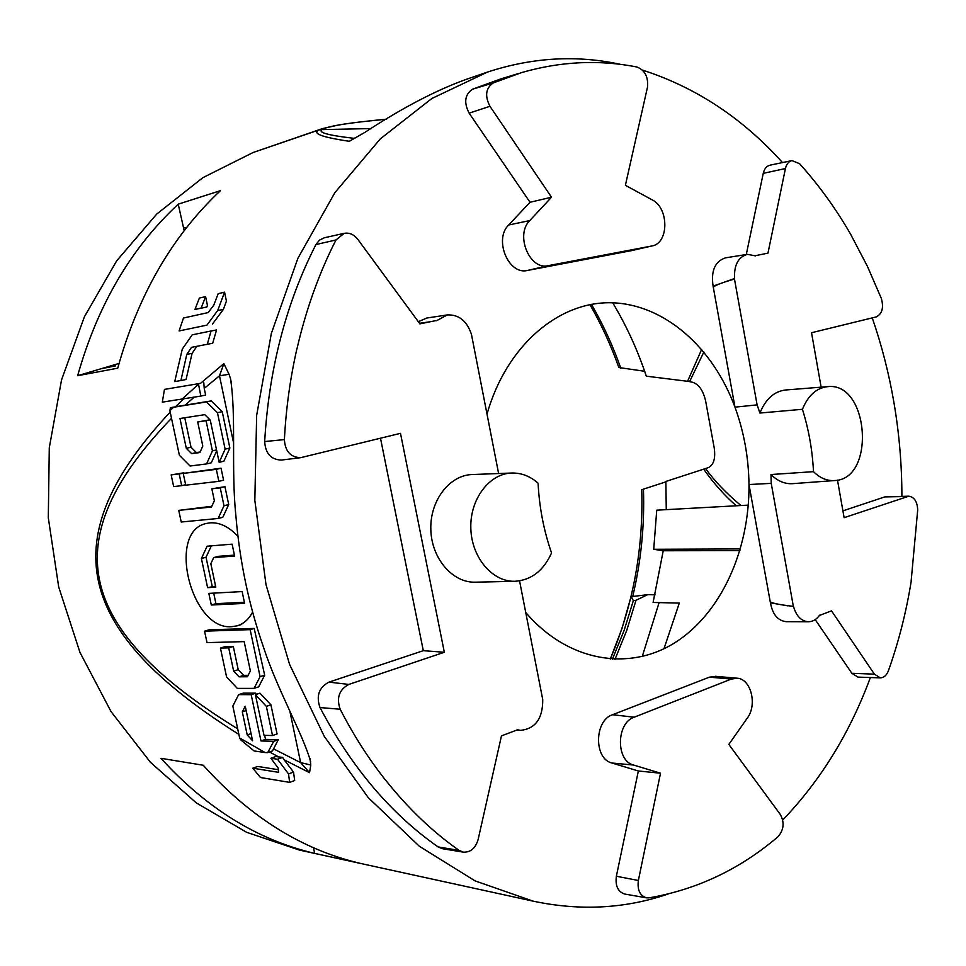 <?xml version="1.0" encoding="UTF-8"?>
<svg xmlns="http://www.w3.org/2000/svg" width="966" height="966" viewBox="0 0 966 966"><rect width="100%" height="100%" fill="white"/><g stroke="black" fill="none" stroke-linecap="round" stroke-linejoin="round"><path stroke-width="1.45" d="M834.479 480.561L792.591 483.664C784.815 484.135 777.606 481.08 770.977 474.535L813.493 471.662C819.953 478.037 826.956 481.008 834.479 480.561C876.09 479.474 869.05 381.679 827.681 386.642C816.512 387.897 808.095 395.444 802.432 409.294L759.916 413.037C765.652 398.958 774.273 391.266 785.781 389.974L827.681 386.642M770.47 602.856L787.906 605.863M819.615 615.173C816.499 619.484 812.768 621.681 808.421 621.766L786.3 621.681C777.908 620.8 772.631 614.545 770.47 602.905L770.143 601.299C770.409 602.905 778.173 604.595 793.436 606.382M808.421 621.766C801.333 621.21 796.395 616.211 793.593 606.769M819.675 615.342L831.521 610.85L874.411 674.147L851.867 673.29L815.195 619.617M638.369 880.485L616.368 876.247L638.357 770.989L611.961 763.019L633.599 765.048L660.515 773.211L638.369 880.485C637.198 889.867 639.89 895.651 646.447 897.837L649.116 897.849C696.981 889.541 739.908 869.195 777.908 836.822C783.837 830.035 784.658 822.621 780.383 814.58L728.835 744.412L747.322 718.064C757.513 704.697 750.932 678.712 737.13 678.217L715.311 676.309M660.515 773.211L638.357 770.989M501.463 735.899L478.134 839.49C475.514 848.281 470.551 852.495 463.282 852.133L459.104 850.406C432.551 831.75 408.038 808.325 385.603 780.117M501.426 735.899L517.076 729.97M542.735 699.686C542.82 718.535 535.43 728.762 520.553 730.356L517.172 729.716M734.389 278.582L757.102 404.875L759.916 413.037M770.977 474.535L771.23 483.362L793.436 606.793M837.498 480.126L844.115 517.679L908.825 496.186C914.343 497.067 917.302 501.656 917.7 509.963L911.155 580.928M821.124 387.161L811.537 332.739L876.114 316.945C882.163 313.938 883.914 307.792 881.354 298.482L867.48 266.471L851.481 235.897M767.922 253.14L755.497 255.676M511.968 473.014L472.422 474.535C449.637 474.934 429.894 500.473 430.824 529.44C431.428 558.42 452.523 582.957 475.332 582.184L514.95 581.29C531.36 580.131 543.556 570.677 551.55 552.926C543.798 530.732 539.318 507.476 538.086 483.169C530.249 476.25 521.543 472.869 511.968 473.014C489.412 473.412 469.887 499.084 470.828 528.221C471.456 557.382 492.37 582.063 514.95 581.29M498.613 473.533L471.42 334.224C466.832 320.869 458.802 314.433 447.294 314.928L426.815 318.019L418.302 321.678M436.39 320.507L419.86 323.864M444.336 652.267L348.835 684.423L328.947 682.129L423.301 650.686L444.336 652.267L400.492 433.336L300.643 457.679C290.573 457.353 285.151 451.327 284.39 439.59C286.033 408.401 290.235 378.044 296.973 348.497M385.506 780.105C368.626 758.769 353.52 735.15 340.177 709.249C336.277 697.899 339.163 689.615 348.835 684.423M542.747 699.638L519.563 580.88M611.961 763.019C593.752 758.902 594.223 720.455 612.565 714.719L709.406 677.166L716.084 676.381M709.406 677.166L731.359 679.062L737.13 678.217M633.599 765.048C615.728 760.918 616.199 722.954 634.155 717.207L612.565 714.719M525.733 612.492C567.791 661.734 628.854 671.72 674.872 642.716C720.998 613.579 749.568 550.197 748.988 484.534C748.638 457.606 743.965 431.814 734.969 407.157C712.799 347.132 664.173 303.976 611.297 302.756C558.565 301.525 506.401 345.623 487.009 414.1M252.621 612.046C248.781 619.363 243.589 623.964 237.044 625.847L231.925 626.644C191.063 630.931 166.333 530.793 206.676 523.415L209.912 522.86C219.439 522.159 228.785 526.639 237.95 536.287M371.403 128.55L319.794 129.661L371.391 128.563M620.655 64.396C576.762 54.796 532.338 57.38 487.359 72.124L431.887 98.472L380.302 138.875L334.9 192.62L297.914 258.248L271.325 333.487L256.654 415.368L254.831 500.34L266 584.611L289.595 664.439L324.298 736.394L368.288 797.675L419.341 846.252L475.055 880.883L533.111 901.145L299.496 850.104L246.656 832.318L196.303 802.891L150.442 762.307L111.054 711.604L79.973 652.436L58.697 586.966L48.3 517.8L49.278 447.801L61.546 379.867L84.416 316.751L116.681 260.832L156.77 214.029L202.848 177.684L252.959 152.568L322.403 128.635L252.959 152.556L319.806 129.673C311.221 133.211 321.062 137.087 349.318 141.29L354.691 138.186M310.798 765.024L309.531 772.679L300.643 762.621L310.798 765.024L309.965 758.491M310.69 761.908C303.119 734.317 277.773 690.883 263.67 647.691C248.962 605.585 239.701 561.584 235.873 515.663C231.007 468.739 236.453 415.96 230.488 378.563L229.051 374.301L219.487 375.798L223.871 363.614L200.542 383.345L164.474 389.395L200.542 383.345M703.876 351.974L689.603 381.63L692.634 382.282C698.937 384.383 703.284 390.687 705.675 401.204L714.224 447.983C715.673 458.464 713.693 465.02 708.283 467.641L705.554 468.546C714.321 480.79 726.118 493.119 740.934 505.52M689.603 381.63L687.563 381.292L701.69 349.354M612.71 302.793C626.487 325.759 637.693 350.223 646.314 376.172L687.563 381.292M589.936 304.628C601.407 324.552 611.043 345.514 618.844 367.527L644.648 371.282M207.605 587.654L201.399 558.517L207.098 546.188L232.118 544.172L234.629 556.042L213.715 557.599L210.829 563.709L215.816 587.171L207.605 587.654L215.587 586.145M244.615 603.4L211.312 605.006L208.837 593.39L242.128 591.578L244.615 603.4M213.715 557.599L218.364 556.331L234.424 555.124M211.337 545.85L206.036 557.249L212.23 586.338M206.036 557.249L201.399 558.517M213.691 593.124L215.925 603.665L244.386 602.277M215.925 603.665L211.312 605.006M643.453 489.146L641.726 489.75C643.489 549.28 633.008 605.73 610.27 659.114L622.056 628.286L631.136 596.336L632.73 596.481C641.062 561.379 644.636 525.601 643.453 489.146L665.9 481.841M736.285 505.773C724.645 495.63 713.777 483.435 703.683 469.162L665.876 481.454L666.262 509.65M703.683 469.162L705.554 468.546M663.98 648.741L679.303 603.098L653.113 602.458L663.244 550.753L739.932 550.608M655.069 594.863L647.824 594.597L636.014 600.284L626.741 630.4L614.968 659.367M659.102 602.603L642.221 656.554M313.515 847.713L314.614 853.376L360.052 863.302C301.947 849.645 249.687 816.958 203.258 765.253L160.96 758.31C206.338 808.276 257.548 839.961 314.614 853.376M184.18 230.717L178.227 204.164L220.429 190.664C172.322 235.837 138.102 295.016 117.731 368.191L77.654 375.702L119.035 363.421M115.437 365.897L101.116 368.734M77.654 375.702C97.578 305.159 131.098 247.984 178.227 204.164M740.427 548.93L653.728 549.292L663.244 550.753M653.728 549.292L656.735 510.181L748.276 505.121M647.812 594.645L632.73 596.481M183.6 228L186.8 227.336M238.88 734.389C74.31 630.786 52.116 538.63 170.185 412.084M241.017 740.101L239.64 738L232.842 706.086L238.638 694.639L251.184 694.663L260.989 740.958L273.728 741.308L267.691 752.635L265.107 752.55L254.082 750.944L241.017 740.101M256.038 694.457L255.761 693.165L243.203 693.153L238.638 694.639M264.032 735.331L255.398 694.675L266.35 706.363L272.509 735.537L264.032 735.331M266.35 706.363L270.927 704.83L277.073 733.955L272.509 735.537M270.927 704.83L259.975 693.165L255.398 694.675M220.429 648.065L228.713 647.872L233.651 671.128L239.025 676.816L247.393 676.755L250.375 670.935L244.169 641.617L207.002 642.619L204.55 631.172L250.158 629.639L260.083 676.647L254.058 688.372L237.322 688.396L226.575 676.925L220.429 648.065L225.018 646.652L233.301 646.447L228.713 647.872M204.55 631.172L209.139 629.796L254.179 628.419L264.684 675.174L260.083 676.647M248.129 675.306L243.601 675.355L238.228 669.68L233.651 671.128M238.228 669.68L233.301 646.447M243.601 675.355L239.025 676.816M254.179 628.419L250.158 629.639M264.684 675.174L258.647 686.874L254.058 688.372M209.912 522.86L206.676 523.403M233.41 442.126L219.487 375.798L204.224 388.392L205.637 395.058L200.856 396.072L198.453 383.925M194.069 397.195L185.315 405.092L211.216 400.914L222.228 411.661L229.872 448.031L223.895 461.193L219.161 462.328L225.126 449.154L217.459 412.711L206.446 401.941L173.554 407.254L169.919 410.852L179.386 455.276L190.073 466.023L206.579 463.921L212.423 450.868L206.06 420.705L197.704 421.973L202.8 446.05L199.902 452.535L191.642 453.634L186.293 448.309L179.966 418.507L204.768 414.668L210.25 420.077L219.161 462.328M184.772 417.759L191.014 447.21L196.364 452.535L200.119 452.028M197.704 421.973L209.948 419.775M216.722 450.748L211.312 462.799L206.579 463.921M267.691 752.635L272.497 750.944L278.28 739.715L265.529 739.388L264.684 735.355M211.783 506.281L178.746 510.386L211.445 507.029L214.367 500.714L211.844 488.808L220.236 487.866L224.003 505.749L218.123 518.476L181.222 522.014L178.746 510.386M218.123 518.476L222.82 517.269L228.713 504.542L224.945 486.695L211.844 488.808M218.859 481.334L223.581 480.174L221.045 468.196L183.226 473.412L216.324 469.343L218.859 481.334L185.738 485.186L183.226 473.412M183.866 472.797L171.163 474.898L183.963 473.243M185.629 484.703L181.68 485.669L179.169 473.92M171.163 474.898L173.663 486.598L181.68 485.669M221.045 468.196L216.324 469.343M185.315 405.092L170.354 407.712L169.919 410.852M170.354 407.712L173.554 407.254M211.216 400.914L206.446 401.941M222.228 411.661L217.459 412.711M164.474 389.395L162.312 402.146L200.856 396.072M204.224 388.392L203.814 382.814M182.284 349.124L192.198 334.84L211.059 331L207.304 344.282L191.558 347.325L186.776 354.401L180.896 380.556L174.737 381.582L182.284 349.124M207.304 344.282L212.701 343.232L216.553 329.949L211.059 331M196.919 346.299L192.077 353.351L186.776 354.401M192.077 353.351L186.064 379.493L180.896 380.556M179.096 330.952L183.455 318.019L208.185 312.573L213.74 305.22L218.171 293.664L224.571 292.179L217.712 310.484L206.929 325.119L179.096 330.952L206.929 325.119M217.712 310.484L223.351 309.446L226.43 301.102L224.571 292.179M223.351 309.446L212.435 324.081M199.37 298.071L205.589 296.61L201.182 308.045L194.963 309.446L199.37 298.071M194.963 309.446L206.809 307.031L207.436 305.401L205.589 296.61M206.809 307.031L201.182 308.045M901.894 496.307C901.882 464.658 899.201 433.263 893.864 402.122C888.889 373.274 881.68 345.188 872.25 317.886M782.484 162.566C742.552 118.142 695.87 87.314 642.45 70.083M533.111 901.145C580.107 911.119 625.135 908.728 668.218 893.985M782.738 820.013C820.798 780.238 850.008 732.747 870.366 677.528M487.359 72.124L465.841 79.502C435.702 90.406 402.085 108.023 364.979 132.318L349.318 141.29M309.531 772.679L284.125 759.795L293.531 772.1L294.69 780.528L289.655 782.375L260.482 777.521L252.814 768.199L278.594 772.329L278.172 768.067L270.915 758.262L277.52 759.252L288.532 773.923L289.655 782.375M252.814 768.199L257.741 766.449L278.317 769.697M270.915 758.262L275.829 756.523L278.739 756.946L269.538 751.983M175.631 406.589L183.516 398.946M229.051 374.301L223.871 363.614M518.827 73.428L500.738 78.934L472.543 89.198C464.791 94.547 463.656 102.541 469.138 113.155L530.02 202.256L508.696 224.981C493.493 239.411 508.635 275.467 527.545 270.432L631.414 250.641M616.368 876.247C615.149 885.87 617.938 891.799 624.724 894.057L646.447 897.837M757.102 404.875L734.969 407.157L713.077 286.093C710.867 270.685 715.045 261.255 725.599 257.825L747.442 254.336L755.497 255.881M746.283 254.517L763.249 173.349C764.335 168.76 766.593 166.031 770.011 165.174L791.951 160.597L799.594 163.701C819.18 185.448 836.508 209.513 851.577 235.885M842.907 510.869L884.832 496.898L908.825 496.186M851.867 673.29L857.977 677.106L880.292 677.866L874.411 674.147M770.143 601.299L748.988 484.534L771.23 483.362M328.947 682.129C318.961 687.442 315.979 695.918 320 707.547C351.648 767.535 391.025 814 438.129 846.928L442.44 848.703L463.282 852.133M423.301 650.686L380.495 438.226M297.057 348.485C306.101 309.337 319.07 273.161 335.975 239.954L344.15 233.337L324.371 237.769L319.492 240.111L315.93 244.555C286.033 303.179 268.946 368.843 264.672 441.559C265.457 453.573 271.035 459.731 281.42 460.058L300.643 457.679M734.534 279.017C720.093 283.207 713.017 286.129 713.343 287.783M813.493 471.662C812.418 450.18 808.723 429.399 802.432 409.294M911.252 580.928C906.301 611.937 898.682 641.883 888.406 670.766C886.583 675.391 883.878 677.758 880.292 677.866M344.15 233.337C349.414 232.456 353.967 234.472 357.818 239.363L419.908 323.864M530.02 202.256L551.514 197.233L489.955 106.296C484.642 95.912 485.741 88.123 493.24 82.931L521.543 72.607C560.449 61.377 598.896 59.506 636.896 66.992C644.95 70.18 648.476 76.966 647.449 87.351L625.388 185.315L652.122 199.829C669.076 207.907 669.052 243.178 652.062 245.944L548.29 265.65C529.706 270.54 514.878 234.883 529.766 220.586L508.696 224.981M767.97 253.14L785.43 168.543C786.481 164.075 788.654 161.431 791.951 160.597M734.558 278.558C733.943 265.046 738.241 256.968 747.442 254.336M734.498 278.534L713.089 286.141M278.28 739.715L273.728 741.308M265.529 739.388L260.989 740.958M255.761 693.165L251.184 694.663M242.309 711.857L245.231 706.194L252.573 740.729L247.211 734.933L242.309 711.857L246.173 710.578M251.063 733.617L247.211 734.933M239.64 738L265.107 752.55M293.531 772.1L288.532 773.923M284.125 759.795L282.664 757.416L277.52 759.252M282.664 757.416L278.739 756.946M731.359 679.062L634.155 717.207M430.679 321.666L419.51 323.32M436.584 320.712L447.294 314.928M551.514 197.233L529.766 220.586M636.014 600.284L633.334 600.659L624.084 630.52L612.384 659.247M633.334 600.659L631.136 596.336M216.541 449.902L212.423 450.868M210.008 419.824L206.06 420.705M196.364 452.535L191.642 453.634M191.014 447.21L186.293 448.309M229.872 448.031L225.126 449.154M198.38 384.335L181.958 399.2M228.713 504.542L224.003 505.749M224.945 486.695L220.236 487.866M322.403 128.635L338.933 124.904C348.726 123.419 352.699 122.549 386.666 119.168C350.175 122.622 328.911 125.942 322.825 129.142C316.655 132.137 326.846 135.168 353.387 138.259L354.908 138.066M289.993 711.857L300.643 762.621L273.426 748.807M171.501 418.29C54.301 540.163 75.638 628.89 237.708 728.895M459.104 850.406L438.129 846.928M340.177 709.249L320 707.547M284.39 439.59L264.672 441.559M335.975 239.954L315.93 244.555M548.29 265.65L527.545 270.432M651.603 246.04L630.375 250.882M907.062 496.488L884.832 496.898M785.43 168.543L763.249 173.349M493.24 82.931L472.543 89.198M489.955 106.296L469.138 113.155M620.8 368.179C612.915 345.828 603.134 324.552 591.446 304.338M520.553 730.356L517.45 730.115M241.669 624.471L237.056 625.859M231.442 383.164L230.488 378.575M652.062 245.944L630.846 250.786"/></g></svg>
